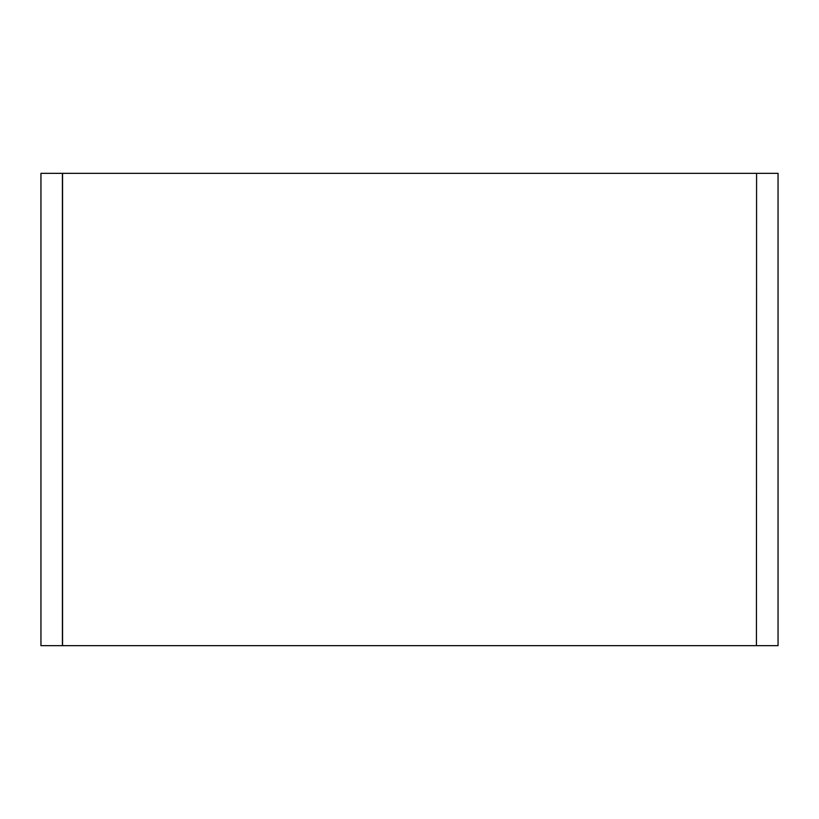 <?xml version="1.0" encoding="UTF-8"?>
<svg xmlns="http://www.w3.org/2000/svg" width="819" height="819" viewBox="0 0 819 819"><rect width="100%" height="100%" fill="white"/><g stroke="black" fill="none" stroke-linecap="round" stroke-linejoin="round"><path stroke-width="1.23" d="M778.05 645.659L778.05 173.341L62.418 173.341L62.418 645.659L778.05 645.659M62.418 173.341L40.95 173.341L40.95 645.659L62.418 645.659M756.582 173.341L756.439 645.659M62.561 645.659L62.561 173.341"/></g></svg>
